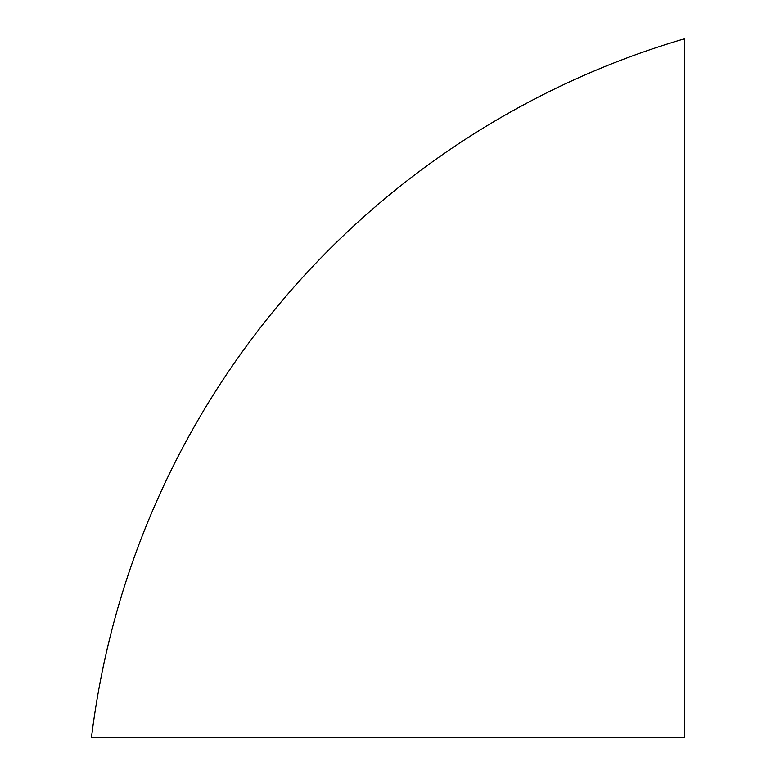 <?xml version="1.0" encoding="UTF-8"?>
<svg xmlns="http://www.w3.org/2000/svg" width="776" height="776" viewBox="0 0 776 776"><rect width="100%" height="100%" fill="white"/><g stroke="black" fill="none" stroke-linecap="round" stroke-linejoin="round"><path stroke-width="1.16" d="M684.49 38.8A833.492 833.492 0 0 0 91.51 737.2L684.49 737.2L684.49 38.8"/></g></svg>
